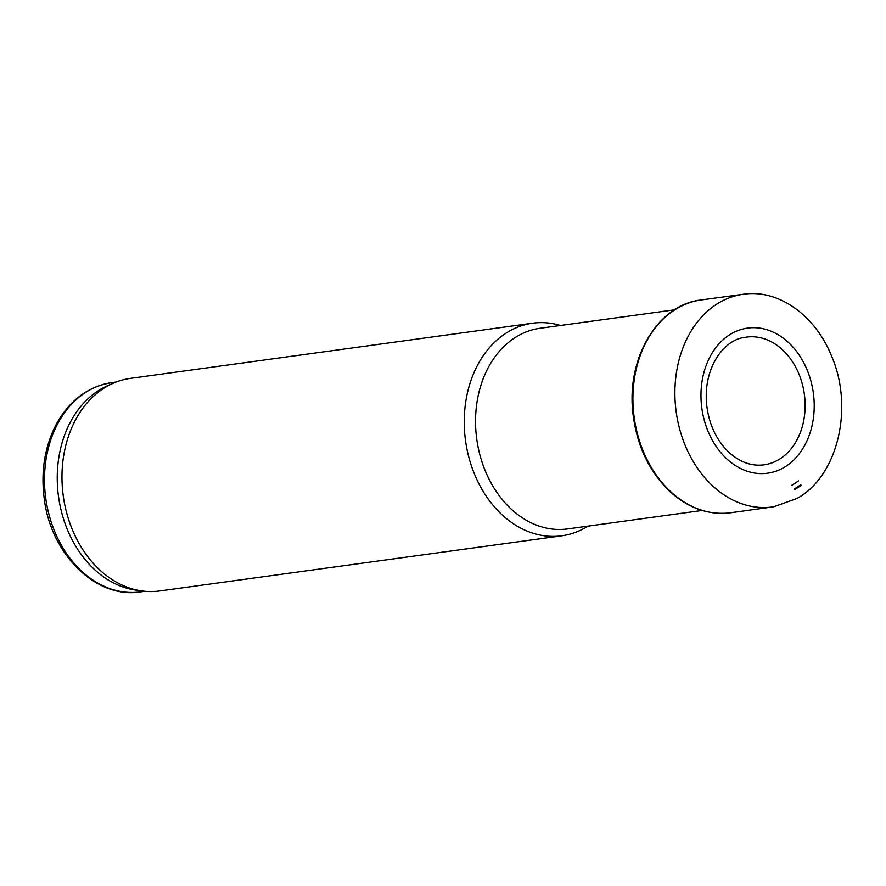 <?xml version="1.0" encoding="UTF-8"?>
<svg xmlns="http://www.w3.org/2000/svg" width="886" height="886" viewBox="0 0 886 886"><rect width="100%" height="100%" fill="white"/><g stroke="black" fill="none" stroke-linecap="round" stroke-linejoin="round"><path stroke-width="1.33" d="M674.634 309.823L540.072 328.274A101.259 77.791 82.2 0 0 476.757 439.168A101.259 77.791 82.2 0 0 567.594 528.92L702.155 510.458M560.439 325.483A107.295 82.431 82.2 0 0 532.619 323.202A107.295 82.431 82.2 0 0 465.538 440.707A107.295 82.431 82.2 0 0 561.779 535.808A107.295 82.431 82.2 0 0 587.961 526.129M532.619 323.202L130.342 378.388A107.295 82.431 82.2 0 0 113.397 383.162A107.295 82.431 82.2 0 0 63.26 495.894A107.295 82.431 82.2 0 0 141.893 590.951A107.295 82.431 82.2 0 0 159.502 590.984L561.779 535.808M113.397 383.162L107.859 385.576A105.622 81.135 82.2 0 0 58.509 496.548A105.622 81.135 82.2 0 0 135.912 590.12L141.893 590.951M795.772 488.928A97.626 75 -97.8 0 1 794.576 489.637L801.188 485.273A97.626 75 -97.8 0 1 795.772 488.928M140.486 591.903C96.231 599.213 51.034 554.392 44.3 499.161C40.69 471.983 44.566 447.242 55.929 424.948C69.13 400.66 87.747 386.562 111.78 382.63A105.622 81.135 82.2 0 0 45.751 498.297A105.622 81.135 82.2 0 0 140.486 591.903L144.894 591.305M773.711 506.781A107.35 82.464 -97.8 0 1 676.173 411.813A107.35 82.464 -97.8 0 1 744.539 294.097C778.883 289.512 815.009 315.394 831.201 355.231C854.248 407.106 837.99 476.369 796.802 498.541L773.711 506.781L729.532 512.916A107.416 82.52 -97.8 0 1 634.199 417.572A107.416 82.52 -97.8 0 1 700.328 300.077L744.539 294.097M787.012 453.3A64.468 49.527 -97.8 0 1 778.273 459.923A64.468 49.527 -97.8 0 1 761.938 465.061C750.331 465.881 739.433 461.728 729.233 452.613C716.53 440.53 708.999 424.56 706.64 404.714C703.008 367.391 724.161 339.759 744.428 337.444A64.468 49.527 -97.8 0 1 800.069 376.96A64.468 49.527 -97.8 0 1 787.012 453.3M792.04 461.584A73.239 56.272 -97.8 0 1 783.711 467.631A73.239 56.272 -97.8 0 1 700.97 396.441A73.239 56.272 -97.8 0 1 782.294 337.433A73.239 56.272 -97.8 0 1 792.04 461.584M798.585 480.766A92.786 71.279 -97.8 0 1 791.707 485.362L798.585 480.766M800.767 484.742A97.039 74.546 -97.8 0 1 794.133 489.127L800.767 484.742M111.78 382.63L116.188 382.021M729.532 512.916C708.08 515.109 688.289 508.066 670.17 491.774C649.095 471.64 636.657 445.381 632.87 412.976C626.336 356.859 658.619 304.972 700.328 300.077"/></g></svg>
